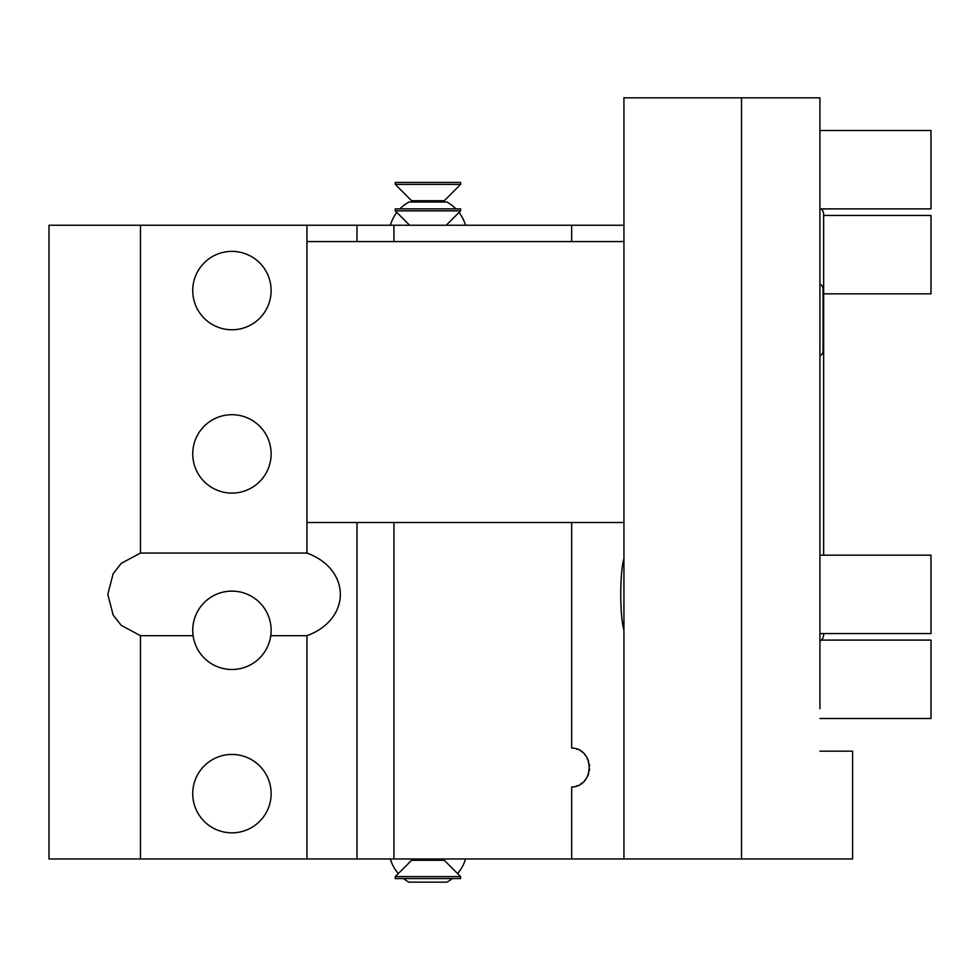 <?xml version="1.0" encoding="UTF-8"?>
<svg xmlns="http://www.w3.org/2000/svg" width="980" height="980" viewBox="0 0 980 980"><rect width="100%" height="100%" fill="white"/><g stroke="black" fill="none" stroke-linecap="round" stroke-linejoin="round"><path stroke-width="1.47" d="M819.929 708.699L819.929 97.841L623.929 97.841L623.929 858.97L356.977 858.97L356.977 522.499M819.929 751.17L852.6 751.17L852.6 858.97L623.929 858.97M573.226 748.169A19.6 19.6 0 0 0 571.671 747.973C594.934 748.696 594.934 786.315 571.671 787.038L572.7 786.916M581.753 783.216L582.022 783.008A19.6 19.6 0 0 1 580.687 783.951M585.526 779.504A19.6 19.6 0 0 1 584.46 780.766L585.072 780.068M589.372 764.351A19.6 19.6 0 0 1 589.568 765.919L589.482 765.062M585.036 754.894L584.46 754.233A19.6 19.6 0 0 1 585.526 755.494M577.82 749.516L576.313 748.941A19.6 19.6 0 0 1 577.82 749.516M356.977 858.97L49 858.97L49 225.241L623.929 225.241M741.529 97.841L741.529 858.97M623.929 630.152C619.691 615.489 619.691 573.251 623.929 558.588M140.471 225.241L140.471 553.051L121.226 563.378L113.166 573.704L107.8 594.37L113.166 615.036L121.226 625.363L140.471 635.689L140.471 858.97M306.961 225.241L306.961 522.499L623.929 522.499M306.961 522.499L306.961 553.051L140.471 553.051M623.929 241.57L306.961 241.57M580.687 751.048A19.6 19.6 0 0 1 582.022 752.003M587.314 758.263A19.6 19.6 0 0 1 587.767 759.169M588.024 759.733A19.6 19.6 0 0 1 588.6 761.24M589.568 769.092A19.6 19.6 0 0 1 589.372 770.66M588.6 773.771A19.6 19.6 0 0 1 588.024 775.278M587.902 775.572A19.6 19.6 0 0 1 587.314 776.748M577.82 785.495A19.6 19.6 0 0 1 576.313 786.07M573.226 786.842A19.6 19.6 0 0 1 571.671 787.038L571.671 858.97M306.961 858.97L306.961 635.689L270.762 635.689L270.86 634.93M306.961 553.051C351.465 569.404 351.465 619.336 306.961 635.689M192.815 632.749L193.109 635.689L140.471 635.689M270.958 633.986L271.043 632.86M270.995 626.943L270.799 625.216M270.529 623.439L270.161 621.614M269.684 619.764L269.12 617.902M268.434 616.028L267.65 614.154M267.626 614.093L266.744 612.279M265.715 610.418L264.625 608.666M264.551 608.568L263.265 606.743M260.251 603.19L258.524 601.5M256.638 599.87L254.616 598.327M250.145 595.595L247.732 594.431M245.233 593.427L242.648 592.594M240.014 591.945L237.344 591.479M234.637 591.197L229.136 591.197M231.929 669.499A39.2 39.2 0 0 0 271.129 630.299A39.2 39.2 0 0 0 231.929 591.099A39.2 39.2 0 0 0 192.729 630.299A39.2 39.2 0 0 0 231.929 669.499M226.356 591.504L223.599 592.006M220.88 592.692L218.234 593.574M208.654 598.768L206.609 600.385M204.71 602.088L202.982 603.864M201.415 605.701L200.006 607.563M198.732 609.462L197.605 611.373M196.613 613.296L195.743 615.232M194.996 617.18L194.371 619.103M193.844 621.014L193.44 622.913M193.121 624.762L192.913 626.563M231.929 832.841A39.2 39.2 0 0 0 271.129 793.641A39.2 39.2 0 0 0 231.929 754.441A39.2 39.2 0 0 0 192.729 793.641A39.2 39.2 0 0 0 231.929 832.841M231.929 493.099A39.2 39.2 0 0 0 271.129 453.899A39.2 39.2 0 0 0 231.929 414.699A39.2 39.2 0 0 0 192.729 453.899A39.2 39.2 0 0 0 231.929 493.099M231.929 329.77A39.2 39.2 0 0 0 271.129 290.57A39.2 39.2 0 0 0 231.929 251.37A39.2 39.2 0 0 0 192.729 290.57A39.2 39.2 0 0 0 231.929 329.77M403.564 878.57A39.2 39.2 0 0 0 408.954 882.159L446.917 882.159A39.2 39.2 0 0 0 452.295 878.57M411.6 858.97L411.6 860.281L444.271 860.281L444.271 858.97M444.271 860.281L460.6 876.61L395.271 876.61L411.6 860.281M395.271 876.61L395.271 878.57L460.6 878.57L460.6 876.61M455.933 208.899A39.2 39.2 0 0 0 446.917 202.039L408.954 202.039A39.2 39.2 0 0 0 399.938 208.899M444.271 202.039L444.271 200.741L411.6 200.741L411.6 202.039M411.6 200.741L395.271 184.399L460.6 184.399L444.271 200.741M460.6 184.399L460.6 182.439L395.271 182.439L395.271 184.399M446.231 225.241L460.6 210.859L395.271 210.859L409.64 225.241M395.271 210.859L395.271 208.899L460.6 208.899L460.6 210.859M819.929 208.899L931 208.899L931 130.499L819.929 130.499M819.929 633.57L931 633.57L931 555.17L819.929 555.17M823.653 293.841L931 293.841L931 215.441L823.653 215.441M819.929 718.499L931 718.499L931 640.099L821.375 640.099M819.929 641.349A8.563 8.563 0 0 0 823.653 634.293L823.653 633.57M823.653 555.17L823.653 214.718A8.563 8.563 0 0 0 821.375 208.899M819.929 355.936A5.819 5.819 0 0 0 823.065 350.779L823.065 289.161A5.819 5.819 0 0 0 819.929 284.004M571.671 747.973L571.671 522.499M571.671 225.241L571.671 241.57M393.935 225.241L393.935 241.57M356.977 225.241L356.977 241.57M393.935 522.499L393.935 858.97M457.538 873.548A39.2 39.2 0 0 0 465.524 858.97M390.334 858.97A39.2 39.2 0 0 0 398.321 873.548M396.851 212.452A39.2 39.2 0 0 0 390.334 225.241M465.524 225.241A39.2 39.2 0 0 0 459.007 212.452M823.065 350.779L823.065 289.161"/></g></svg>
